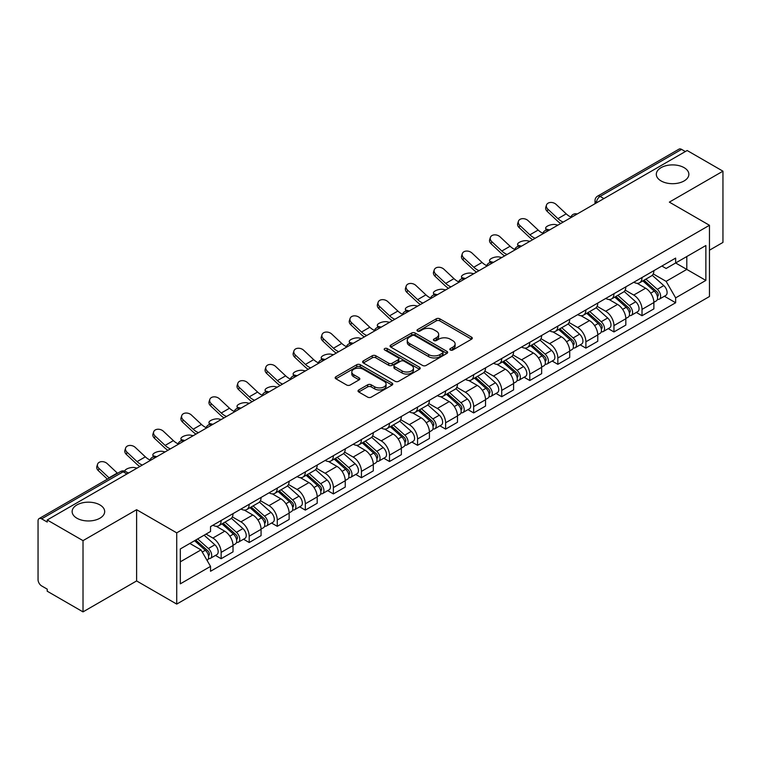 <?xml version="1.0" encoding="UTF-8"?>
<svg xmlns="http://www.w3.org/2000/svg" width="761" height="761" viewBox="0 0 761 761"><rect width="100%" height="100%" fill="white"/><g stroke="black" fill="none" stroke-linecap="round" stroke-linejoin="round"><path stroke-width="1.14" d="M450.331 350.022A1.75 1.008 0 0 0 452.805 350.022L471.563 339.197A2.492 1.446 0 0 0 472.296 338.169A2.492 1.446 0 0 0 471.563 337.152L439.791 318.811A2.492 1.446 0 0 0 436.253 318.811L417.494 329.637A1.75 1.008 0 0 0 416.99 330.35A1.75 1.008 0 0 0 417.494 331.064A1.75 1.008 0 0 0 419.967 331.064L422.393 329.665A7.991 4.614 0 0 1 433.694 329.665L436.348 331.187A7.991 4.614 0 0 1 438.688 334.45A7.991 4.614 0 0 1 436.348 337.713L433.913 339.121A1.75 1.008 0 0 0 433.409 339.834A1.75 1.008 0 0 0 433.913 340.548A1.75 1.008 0 0 0 436.386 340.548L438.812 339.14A7.991 4.614 0 0 1 450.112 339.14L452.766 340.671A7.991 4.614 0 0 1 455.107 343.934A7.991 4.614 0 0 1 452.766 347.197L450.331 348.595A1.75 1.008 0 0 0 449.827 349.309A1.75 1.008 0 0 0 450.331 350.022L450.331 348.595M99.919 504.923A16.276 9.398 0 0 0 82.178 502.888A16.276 9.398 0 0 0 72.133 511.563A16.276 9.398 0 0 0 76.899 518.212A16.276 9.398 0 0 0 94.64 520.248A16.276 9.398 0 0 0 104.685 511.563A16.276 9.398 0 0 0 99.919 504.923M684.101 167.648A16.276 9.398 0 0 0 666.36 165.613A16.276 9.398 0 0 0 656.315 174.298A16.276 9.398 0 0 0 661.081 180.937A16.276 9.398 0 0 0 678.822 182.982A16.276 9.398 0 0 0 688.867 174.298A16.276 9.398 0 0 0 684.101 167.648M358.754 389.955A2.492 1.446 0 0 0 358.022 390.973A2.492 1.446 0 0 0 358.754 391.991L367.668 397.137A2.492 1.446 0 0 0 371.197 397.137L392.029 385.114A2.492 1.446 0 0 0 392.762 384.096A2.492 1.446 0 0 0 392.029 383.068L360.257 364.728A2.492 1.446 0 0 0 356.728 364.728L335.896 376.752A2.492 1.446 0 0 0 335.163 377.77A2.492 1.446 0 0 0 335.896 378.788L346.664 385.009A2.492 1.446 0 0 0 350.193 385.009L359.106 379.863A2.492 1.446 0 0 0 359.839 378.845A2.492 1.446 0 0 0 359.106 377.827L353.77 374.735A6.678 3.853 0 0 1 351.81 372.015A6.678 3.853 0 0 1 355.929 368.448A6.678 3.853 0 0 1 363.216 369.285L384.134 381.366A6.678 3.853 0 0 1 386.084 384.096A6.678 3.853 0 0 1 381.965 387.653A6.678 3.853 0 0 1 374.688 386.816L371.197 384.809A2.492 1.446 0 0 0 367.668 384.809L358.754 389.955L358.754 391.991L367.668 386.883L367.668 384.809M176.723 532.852L136.609 509.699L83.016 540.643L47.22 519.982L687.154 150.516L722.95 171.177L669.357 202.122L709.461 225.285L176.723 532.852L176.723 604.091L709.461 296.514L709.461 225.285M422.574 365.442A2.492 1.446 0 0 0 426.103 365.442L446.935 353.408A2.492 1.446 0 0 0 447.668 352.391A2.492 1.446 0 0 0 446.935 351.373L415.164 333.023A2.492 1.446 0 0 0 411.625 333.023L390.793 345.056A2.492 1.446 0 0 0 390.07 346.074A2.492 1.446 0 0 0 390.793 347.092L422.574 365.442M385.408 350.402A1.75 1.008 0 0 1 387.178 350.65L387.178 348.567L419.482 367.221A2.492 1.446 0 0 1 420.215 368.238A2.492 1.446 0 0 1 419.482 369.266L398.65 381.29A2.492 1.446 0 0 1 395.121 381.29L363.339 362.94L363.339 360.904A2.492 1.446 0 0 0 362.617 361.922A2.492 1.446 0 0 0 363.339 362.94M363.339 360.904L372.262 355.758A2.492 1.446 0 0 1 375.791 355.758L388.681 363.197A2.492 1.446 0 0 0 392.21 363.197L398.127 359.782A2.492 1.446 0 0 0 398.85 358.764A2.492 1.446 0 0 0 398.127 357.746L384.705 349.993A1.75 1.008 0 0 1 384.191 349.28A1.75 1.008 0 0 1 385.275 348.348A1.75 1.008 0 0 1 387.178 348.567M83.016 540.643L83.016 611.882L47.22 591.211L47.22 589.138L41.646 585.922A5.089 2.939 -120 0 1 38.05 579.692L38.05 520.914A5.089 2.939 -120 0 1 39.106 518.583L120.58 471.544A5.089 2.939 60 0 1 123.12 471.801L41.646 518.84A5.089 2.939 -120 0 0 39.106 518.583M709.461 250.207L722.95 242.417L722.95 171.177M83.016 611.882L136.609 580.938L176.723 604.091M47.22 519.982L47.22 522.056L41.646 518.84M603.882 198.592L600.106 196.414A5.089 2.939 60 0 0 597.566 196.157L679.04 149.118A5.089 2.939 60 0 1 681.58 149.375L600.106 196.414A5.089 2.939 120 0 0 596.51 202.645L596.51 202.854M685.357 151.553L681.58 149.375M642.018 277.508A11.7 6.754 60 0 1 639.592 282.769L651.464 275.91A11.7 6.754 -120 0 0 653.88 270.659M625.171 290.112L633.742 295.059A11.7 6.754 60 0 1 642.018 309.394L653.88 302.536A11.7 6.754 -120 0 0 645.613 288.21L637.119 283.301M653.88 302.536L653.88 308.871L642.018 315.729L636.32 312.438M639.592 282.769A11.7 6.754 60 0 1 633.827 282.236M642.018 309.394L642.018 315.729M613.956 293.708A11.7 6.754 60 0 1 611.53 298.968L623.402 292.11A11.7 6.754 -120 0 0 625.827 286.859M608.267 328.638L613.956 331.929L625.827 325.071L625.827 318.735A11.7 6.754 -120 0 0 617.552 304.41L609.057 299.501M611.53 298.968A11.7 6.754 60 0 1 605.775 298.436M597.109 306.312L605.68 311.259A11.7 6.754 60 0 1 613.956 325.594L613.956 331.929M585.894 309.908A11.7 6.754 60 0 1 583.478 315.159L595.349 308.31A11.7 6.754 -120 0 0 597.765 303.059M580.205 344.838L585.894 348.129L597.765 341.27L597.765 334.935A11.7 6.754 -120 0 0 589.499 320.609L580.995 315.701M583.478 315.159A11.7 6.754 60 0 1 577.713 314.635M569.047 322.512L577.628 327.458A11.7 6.754 60 0 1 585.894 341.794L585.894 348.129M557.842 326.108A11.7 6.754 60 0 1 555.416 331.358L567.287 324.509A11.7 6.754 -120 0 0 569.713 319.259M552.153 361.037L557.842 364.319L569.713 357.47L569.713 351.135A11.7 6.754 -120 0 0 561.437 336.809L552.943 331.901M555.416 331.358A11.7 6.754 60 0 1 549.661 330.835M540.995 338.712L549.566 343.658A11.7 6.754 60 0 1 557.842 357.993L557.842 364.319M529.78 342.307A11.7 6.754 60 0 1 527.363 347.558L539.226 340.709A11.7 6.754 -120 0 0 541.651 335.458M524.091 377.237L529.78 380.519L541.651 373.67L541.651 367.335A11.7 6.754 -120 0 0 533.375 353.009L524.881 348.1M527.363 347.558A11.7 6.754 60 0 1 521.599 347.035M512.933 354.911L521.513 359.858A11.7 6.754 60 0 1 529.78 374.184L529.78 380.519M501.727 358.507A11.7 6.754 60 0 1 499.302 363.758L511.173 356.909A11.7 6.754 -120 0 0 513.599 351.658M496.029 393.437L501.727 396.719L513.599 389.87L513.599 383.534A11.7 6.754 -120 0 0 505.323 369.199L496.828 364.3M499.302 363.758A11.7 6.754 60 0 1 493.537 363.235M484.881 371.111L493.451 376.058A11.7 6.754 60 0 1 501.727 390.383L501.727 396.719M473.665 374.707A11.7 6.754 60 0 1 471.24 379.958L483.111 373.109A11.7 6.754 -120 0 0 485.537 367.858M467.977 409.637L473.665 412.919L485.537 406.07L485.537 399.734A11.7 6.754 -120 0 0 477.261 385.399L468.766 380.5M471.24 379.958A11.7 6.754 60 0 1 465.485 379.435M456.819 387.311L465.39 392.257A11.7 6.754 60 0 1 473.665 406.583L473.665 412.919M445.604 390.907A11.7 6.754 60 0 1 443.187 396.158L455.059 389.309A11.7 6.754 -120 0 0 457.475 384.048M439.915 425.837L445.613 429.118L457.475 422.269L457.475 415.934A11.7 6.754 -120 0 0 449.209 401.599L440.705 396.7M443.187 396.158A11.7 6.754 60 0 1 437.423 395.634M428.757 403.501L437.337 408.457A11.7 6.754 60 0 1 445.613 422.783L445.613 429.118M417.551 407.106A11.7 6.754 60 0 1 415.125 412.357L426.997 405.508A11.7 6.754 -120 0 0 429.423 400.248M411.863 442.036L417.551 445.318L429.423 438.469L429.423 432.134A11.7 6.754 -120 0 0 421.147 417.799L412.652 412.9M415.125 412.357A11.7 6.754 60 0 1 409.37 411.834M400.705 419.701L409.275 424.657A11.7 6.754 60 0 1 417.551 438.983L417.551 445.318M389.489 423.306A11.7 6.754 60 0 1 387.073 428.557L398.945 421.699A11.7 6.754 -120 0 0 401.361 416.448M383.801 458.236L389.489 461.518L401.361 454.669L401.361 448.334A11.7 6.754 -120 0 0 393.095 433.998L384.59 429.09M387.073 428.557A11.7 6.754 60 0 1 381.309 428.024M372.643 435.901L381.223 440.857A11.7 6.754 60 0 1 389.489 455.183L389.489 461.518M361.437 439.506A11.7 6.754 60 0 1 359.011 444.757L370.883 437.898A11.7 6.754 -120 0 0 373.309 432.648M355.739 474.426L361.437 477.718L373.309 470.859L373.309 464.533A11.7 6.754 -120 0 0 365.033 450.198L356.538 445.29M359.011 444.757A11.7 6.754 60 0 1 353.256 444.224M344.59 452.101L353.161 457.057A11.7 6.754 60 0 1 361.437 471.382L361.437 477.718M333.375 455.706A11.7 6.754 60 0 1 330.949 460.957L342.821 454.098A11.7 6.754 -120 0 0 345.247 448.847M327.687 490.626L333.375 493.918L345.247 487.059L345.247 480.724A11.7 6.754 -120 0 0 336.971 466.398L328.476 461.489M330.949 460.957A11.7 6.754 60 0 1 325.194 460.424M316.528 468.3L325.099 473.247A11.7 6.754 60 0 1 333.375 487.582L333.375 493.918M305.323 471.906A11.7 6.754 60 0 1 302.897 477.157L314.769 470.298A11.7 6.754 -120 0 0 317.185 465.047M299.625 506.826L305.323 510.117L317.194 503.259L317.194 496.923A11.7 6.754 -120 0 0 308.918 482.598L300.424 477.689M302.897 477.157A11.7 6.754 60 0 1 297.132 476.624M288.476 484.5L297.047 489.447A11.7 6.754 60 0 1 305.323 503.782L305.323 510.117M277.261 488.096A11.7 6.754 60 0 1 274.835 493.356L286.707 486.498A11.7 6.754 -120 0 0 289.132 481.247M271.572 523.026L277.261 526.317L289.132 519.459L289.132 513.123A11.7 6.754 -120 0 0 280.857 498.797L272.362 493.889M274.835 493.356A11.7 6.754 60 0 1 269.08 492.824M260.414 500.7L268.985 505.646A11.7 6.754 60 0 1 277.261 519.982L277.261 526.317M249.199 504.296A11.7 6.754 60 0 1 246.783 509.556L258.654 502.698A11.7 6.754 -120 0 0 261.071 497.447M243.51 539.226L249.199 542.517L261.071 535.658L261.071 529.323A11.7 6.754 -120 0 0 252.804 514.997L244.3 510.089M246.783 509.556A11.7 6.754 60 0 1 241.018 509.023M232.352 516.9L240.933 521.846A11.7 6.754 60 0 1 249.199 536.182L249.199 542.517M221.147 520.495A11.7 6.754 60 0 1 218.721 525.746L230.593 518.897A11.7 6.754 -120 0 0 233.018 513.646M215.458 555.425L221.147 558.717L233.018 551.858L233.018 545.523A11.7 6.754 -120 0 0 224.742 531.197L216.248 526.289M218.721 525.746A11.7 6.754 60 0 1 212.966 525.223M206.041 534.098L212.871 538.046A11.7 6.754 60 0 1 221.147 552.381L221.147 558.717M661.889 266.036L666.113 268.481L705.866 245.527L686.803 256.533L686.803 269.413L666.113 281.351L653.223 273.912M180.319 561.827L200.999 549.889L210.531 566.393L180.319 583.839L180.319 548.947L210.531 531.501L210.531 526.622L675.644 258.093L675.644 262.973L705.866 280.419L675.644 297.865L666.113 281.351M705.866 245.527L705.866 280.419M210.531 566.393L210.531 571.273L675.644 302.745L675.644 297.865M136.609 509.699L136.609 580.938M200.999 549.889L189.85 543.449M664.382 296.238L675.644 302.745M451.035 350.269L452.766 349.27A7.991 4.614 0 0 0 455.107 346.008L455.107 343.934M438.688 334.45L438.688 336.533A7.991 4.614 0 0 1 436.348 339.796L434.617 340.795M471.535 339.216L439.791 320.885A2.492 1.446 0 0 0 436.253 320.885L418.198 331.311M446.907 353.427L415.164 335.106A2.492 1.446 0 0 0 411.625 335.106L390.831 347.111M442.522 353.104A1.75 1.008 0 0 0 443.035 352.391A1.75 1.008 0 0 0 442.522 351.677L414.631 335.572A1.75 1.008 0 0 0 412.158 335.572L409.599 337.056A7.991 4.614 0 0 0 407.259 340.31A7.991 4.614 0 0 0 409.599 343.572L428.662 354.588A7.991 4.614 0 0 0 439.963 354.588L442.522 353.104L442.522 355.187A1.75 1.008 0 0 0 443.035 354.474L443.035 352.391M407.259 340.31L407.259 342.393A7.991 4.614 0 0 0 409.599 345.656L409.599 343.572M442.522 355.187L439.963 356.662A7.991 4.614 0 0 1 428.662 356.662L409.599 345.656M363.377 362.959L372.262 357.832L372.262 355.758M398.85 358.764L398.85 360.838A2.492 1.446 0 0 1 398.127 361.856L392.21 365.27A2.492 1.446 0 0 1 388.681 365.27L375.791 357.832A2.492 1.446 0 0 0 372.262 357.832M387.178 350.65L419.454 369.285M402.055 370.921A6.678 3.853 0 0 0 409.332 371.758A6.678 3.853 0 0 0 413.451 368.191A6.678 3.853 0 0 0 411.492 365.461L404.129 361.209A2.492 1.446 0 0 0 400.59 361.209L394.683 364.624A2.492 1.446 0 0 0 393.951 365.641A2.492 1.446 0 0 0 394.683 366.659L402.055 370.921L402.055 372.995A6.678 3.853 0 0 0 409.332 373.832A6.678 3.853 0 0 0 413.451 370.265L413.451 368.191M393.951 365.641L393.951 367.715A2.492 1.446 0 0 0 394.683 368.743L394.683 366.659M402.055 372.995L394.683 368.743M386.084 384.096L386.084 386.169A6.678 3.853 0 0 1 381.965 389.727A6.678 3.853 0 0 1 374.688 388.9L371.197 386.883A2.492 1.446 0 0 0 367.668 386.883M351.81 372.015L351.81 374.089A6.678 3.853 0 0 0 353.77 376.819L353.77 374.735M359.106 377.827L359.106 379.863L353.77 376.819M392.029 383.068L392.029 385.114L360.257 366.802A2.492 1.446 0 0 0 356.728 366.802L335.924 378.807M557.918 225.132L555.492 224.6A5.85 2.216 -13.1 0 0 548.995 225.389A5.85 2.216 -13.1 0 0 545.666 228.319A5.85 2.216 -13.1 0 0 547.226 229.375L549.651 229.908M642.826 280.895L654.26 291.102A6.354 3.672 60 0 1 656.258 300.928L653.88 302.298M643.131 281.17L648.505 284.272M643.977 280.229L656.705 291.587A3.054 1.76 60 0 1 657.656 296.305A3.054 1.76 60 0 1 657.38 296.41M645.88 279.135L657.314 289.332A6.354 3.672 60 0 1 659.311 299.168A6.354 3.672 60 0 1 657.39 299.368M652.253 275.301L663.792 285.594A6.354 3.672 60 0 1 665.789 295.43L659.311 299.168M570.893 217.037A15.772 9.103 60 0 1 566.213 213.851L556.186 204.462A5.85 4.233 17.7 0 0 550.536 202.455A5.85 4.233 17.7 0 0 546.484 205.07A5.85 4.233 17.7 0 0 547.92 209.237L547.226 211.415A5.85 4.233 -162.3 0 1 545.789 207.249L546.484 205.07M563.235 222.06A15.772 9.103 60 0 1 557.946 218.635L547.92 209.237M547.226 211.415L557.242 220.804A19.073 11.015 -120 0 0 560.724 223.506M529.865 241.332L527.44 240.799A5.85 2.216 -13.1 0 0 520.943 241.589A5.85 2.216 -13.1 0 0 517.604 244.519A5.85 2.216 -13.1 0 0 519.164 245.575L521.589 246.107M614.764 297.094L626.198 307.301A6.354 3.672 60 0 1 628.196 317.128L625.827 318.498M615.069 297.37L620.453 300.471M615.925 296.429L628.643 307.786A3.054 1.76 60 0 1 629.604 312.505A3.054 1.76 60 0 1 629.318 312.609M617.827 295.335L629.261 305.532A6.354 3.672 60 0 1 631.25 315.368A6.354 3.672 60 0 1 629.337 315.568M624.201 291.501L635.73 301.794A6.354 3.672 60 0 1 637.728 311.63L631.25 315.368M501.803 257.532L499.378 256.999A5.85 2.216 -13.1 0 0 492.881 257.789A5.85 2.216 -13.1 0 0 489.542 260.719A5.85 2.216 -13.1 0 0 491.102 261.774L493.528 262.307M586.712 313.294L598.146 323.501A6.354 3.672 60 0 1 600.134 333.328L597.765 334.697M587.016 313.57L592.391 316.671M587.863 312.628L600.581 323.986A3.054 1.76 60 0 1 601.542 328.704A3.054 1.76 60 0 1 601.266 328.809M589.765 311.534L601.2 321.732A6.354 3.672 60 0 1 603.197 331.568A6.354 3.672 60 0 1 601.276 331.767M596.139 307.701L607.678 317.993A6.354 3.672 60 0 1 609.675 327.829L603.197 331.568M542.831 233.237A15.772 9.103 60 0 1 538.16 230.05L528.134 220.661A5.85 4.233 17.7 0 0 522.484 218.654A5.85 4.233 17.7 0 0 518.422 221.27A5.85 4.233 17.7 0 0 519.858 225.437L519.164 227.615A5.85 4.233 -162.3 0 1 517.727 223.449L518.422 221.27M535.173 238.26A15.772 9.103 60 0 1 529.884 234.826L519.858 225.437M519.164 227.615L529.19 237.004A19.073 11.015 -120 0 0 532.671 239.705M514.769 249.437A15.772 9.103 60 0 1 510.098 246.25L500.072 236.861A5.85 4.233 17.7 0 0 494.422 234.854A5.85 4.233 17.7 0 0 490.369 237.47A5.85 4.233 17.7 0 0 491.796 241.637L491.102 243.815A5.85 4.233 -162.3 0 1 489.665 239.648L490.369 237.47M507.121 254.459A15.772 9.103 60 0 1 501.822 251.025L491.796 241.637M491.102 243.815L501.128 253.204A19.073 11.015 -120 0 0 504.61 255.905M473.751 273.732L471.325 273.199A5.85 2.216 -13.1 0 0 464.828 273.989A5.85 2.216 -13.1 0 0 461.489 276.918A5.85 2.216 -13.1 0 0 463.049 277.974L465.475 278.507M558.65 329.494L570.084 339.701A6.354 3.672 60 0 1 572.082 349.527L569.704 350.897M558.955 329.76L564.339 332.871M559.801 328.828L572.529 340.177A3.054 1.76 60 0 1 573.49 344.904A3.054 1.76 60 0 1 573.204 345.009M561.713 327.725L573.138 337.932A6.354 3.672 60 0 1 575.135 347.767A6.354 3.672 60 0 1 573.214 347.967M568.087 323.901L579.616 334.193A6.354 3.672 60 0 1 581.613 344.029L575.135 347.767M445.689 289.922L443.263 289.399A5.85 2.216 -13.1 0 0 436.766 290.188A5.85 2.216 -13.1 0 0 433.428 293.118A5.85 2.216 -13.1 0 0 434.988 294.174L437.413 294.707M530.598 345.694L542.022 355.891A6.354 3.672 60 0 1 544.02 365.727L541.651 367.097M530.893 345.96L536.277 349.071M531.749 345.028L544.467 356.376A3.054 1.76 60 0 1 545.428 361.104A3.054 1.76 60 0 1 545.152 361.209M533.651 343.924L545.085 354.131A6.354 3.672 60 0 1 547.083 363.967A6.354 3.672 60 0 1 545.161 364.167M540.025 340.1L551.563 350.393A6.354 3.672 60 0 1 553.551 360.229L547.083 363.967M417.627 306.122L415.202 305.599A5.85 2.216 -13.1 0 0 408.705 306.388A5.85 2.216 -13.1 0 0 405.375 309.318A5.85 2.216 -13.1 0 0 406.935 310.374L409.361 310.907M502.536 361.894L513.97 372.091A6.354 3.672 60 0 1 515.968 381.927L513.589 383.297M502.84 362.16L508.224 365.27M503.687 361.228L516.415 372.576A3.054 1.76 60 0 1 517.366 377.294A3.054 1.76 60 0 1 517.09 377.408M505.589 360.124L517.023 370.331A6.354 3.672 60 0 1 519.021 380.167A6.354 3.672 60 0 1 517.1 380.367M511.972 356.3L523.501 366.593A6.354 3.672 60 0 1 525.499 376.429L519.021 380.167M486.717 265.637A15.772 9.103 60 0 1 482.046 262.45L472.02 253.061A5.85 4.233 17.7 0 0 466.369 251.054A5.85 4.233 17.7 0 0 462.308 253.67A5.85 4.233 17.7 0 0 463.744 257.836L463.049 260.015A5.85 4.233 -162.3 0 1 461.613 255.839L462.308 253.67M479.059 270.659A15.772 9.103 60 0 1 473.77 267.225L463.744 257.836M463.049 260.015L473.076 269.404A19.073 11.015 -120 0 0 476.557 272.105M458.655 281.836A15.772 9.103 60 0 1 453.984 278.65L443.958 269.261A5.85 4.233 17.7 0 0 438.307 267.254A5.85 4.233 17.7 0 0 434.246 269.87A5.85 4.233 17.7 0 0 435.682 274.036L434.988 276.214A5.85 4.233 -162.3 0 1 433.551 272.038L434.246 269.87M450.997 286.859A15.772 9.103 60 0 1 445.708 283.425L435.682 274.036M434.988 276.214L445.014 285.603A19.073 11.015 -120 0 0 448.495 288.305M430.602 298.036A15.772 9.103 60 0 1 425.922 294.849L415.896 285.461A5.85 4.233 17.7 0 0 410.255 283.453A5.85 4.233 17.7 0 0 406.193 286.069A5.85 4.233 17.7 0 0 407.63 290.236L406.935 292.414A5.85 4.233 -162.3 0 1 405.499 288.238L406.193 286.069M422.945 303.059A15.772 9.103 60 0 1 417.656 299.625L407.63 290.236M406.935 292.414L416.961 301.803A19.073 11.015 -120 0 0 420.443 304.505M389.575 322.322L387.149 321.798A5.85 2.216 -13.1 0 0 380.652 322.588A5.85 2.216 -13.1 0 0 377.313 325.518A5.85 2.216 -13.1 0 0 378.873 326.574L381.299 327.097M474.474 378.093L485.908 388.291A6.354 3.672 60 0 1 487.906 398.127L485.537 399.496M474.778 378.36L480.162 381.47M475.635 377.427L488.353 388.776A3.054 1.76 60 0 1 489.313 393.494A3.054 1.76 60 0 1 489.038 393.608M477.537 376.324L488.971 386.531A6.354 3.672 60 0 1 490.969 396.357A6.354 3.672 60 0 1 489.047 396.567M483.91 372.5L495.44 382.793A6.354 3.672 60 0 1 497.437 392.619L490.969 396.357M402.54 314.236A15.772 9.103 60 0 1 397.87 311.049L387.844 301.651A5.85 4.233 17.7 0 0 382.193 299.653A5.85 4.233 17.7 0 0 378.131 302.26A5.85 4.233 17.7 0 0 379.568 306.436L378.873 308.605A5.85 4.233 -162.3 0 1 377.437 304.438L378.131 302.26M394.883 319.259A15.772 9.103 60 0 1 389.594 315.825L379.568 306.436M378.873 308.605L388.9 318.003A19.073 11.015 -120 0 0 392.381 320.704M361.513 338.521L359.087 337.998A5.85 2.216 -13.1 0 0 352.59 338.778A5.85 2.216 -13.1 0 0 349.251 341.718A5.85 2.216 -13.1 0 0 350.811 342.773L353.247 343.297M446.422 394.293L457.856 404.491A6.354 3.672 60 0 1 459.853 414.326L457.475 415.696M446.726 394.559L452.101 397.67M447.573 393.627L460.291 404.976A3.054 1.76 60 0 1 461.252 409.694A3.054 1.76 60 0 1 460.976 409.808M449.475 392.524L460.909 402.731A6.354 3.672 60 0 1 462.907 412.557A6.354 3.672 60 0 1 460.985 412.766M455.849 388.7L467.387 398.992A6.354 3.672 60 0 1 469.385 408.819L462.907 412.557M374.488 330.436A15.772 9.103 60 0 1 369.808 327.249L359.782 317.851A5.85 4.233 17.7 0 0 354.131 315.853A5.85 4.233 17.7 0 0 350.079 318.459A5.85 4.233 17.7 0 0 351.515 322.635L350.811 324.804A5.85 4.233 -162.3 0 1 349.385 320.638L350.079 318.459M366.831 335.458A15.772 9.103 60 0 1 361.542 332.024L351.515 322.635M350.811 324.804L360.838 334.203A19.073 11.015 -120 0 0 364.319 336.904M333.461 354.721L331.035 354.198A5.85 2.216 -13.1 0 0 324.538 354.978A5.85 2.216 -13.1 0 0 321.199 357.908A5.85 2.216 -13.1 0 0 322.759 358.973L325.185 359.496M418.36 410.493L429.794 420.69A6.354 3.672 60 0 1 431.791 430.526L429.423 431.896M418.664 410.759L424.048 413.87M419.52 409.827L432.238 421.175A3.054 1.76 60 0 1 433.199 425.894A3.054 1.76 60 0 1 432.914 426.008M421.423 408.724L432.857 418.93A6.354 3.672 60 0 1 434.845 428.757A6.354 3.672 60 0 1 432.933 428.966M427.796 404.9L439.325 415.192A6.354 3.672 60 0 1 441.323 425.019L434.845 428.757M346.426 346.635A15.772 9.103 60 0 1 341.756 343.449L331.729 334.05A5.85 4.233 17.7 0 0 326.079 332.053A5.85 4.233 17.7 0 0 322.017 334.659A5.85 4.233 17.7 0 0 323.454 338.826L322.759 341.004A5.85 4.233 -162.3 0 1 321.323 336.838L322.017 334.659M338.769 351.658A15.772 9.103 60 0 1 333.48 348.224L323.454 338.826M322.759 341.004L332.785 350.402A19.073 11.015 -120 0 0 336.267 353.104M305.399 370.921L302.973 370.398A5.85 2.216 -13.1 0 0 296.476 371.178A5.85 2.216 -13.1 0 0 293.137 374.108A5.85 2.216 -13.1 0 0 294.697 375.173L297.123 375.696M390.307 426.693L401.741 436.89A6.354 3.672 60 0 1 403.73 446.726L401.361 448.096M390.602 426.959L395.986 430.07M391.458 426.027L404.177 437.375A3.054 1.76 60 0 1 405.137 442.093A3.054 1.76 60 0 1 404.862 442.208M393.361 424.923L404.795 435.13A6.354 3.672 60 0 1 406.793 444.957A6.354 3.672 60 0 1 404.871 445.166M399.734 421.099L411.273 431.392A6.354 3.672 60 0 1 413.271 441.218L406.793 444.957M318.364 362.835A15.772 9.103 60 0 1 313.694 359.649L303.668 350.25A5.85 4.233 17.7 0 0 298.017 348.253A5.85 4.233 17.7 0 0 293.955 350.859A5.85 4.233 17.7 0 0 295.392 355.026L294.697 357.204A5.85 4.233 -162.3 0 1 293.261 353.037L293.955 350.859M310.707 367.858A15.772 9.103 60 0 1 305.418 364.424L295.392 355.026M294.697 357.204L304.723 366.602A19.073 11.015 -120 0 0 308.205 369.304M277.346 387.121L274.921 386.588A5.85 2.216 -13.1 0 0 268.424 387.378A5.85 2.216 -13.1 0 0 265.085 390.307A5.85 2.216 -13.1 0 0 266.645 391.373L269.071 391.896M362.246 442.892L373.68 453.09A6.354 3.672 60 0 1 375.677 462.926L373.299 464.296M362.55 443.159L367.934 446.269M363.397 442.227L376.124 453.575A3.054 1.76 60 0 1 377.075 458.293A3.054 1.76 60 0 1 376.8 458.407M365.309 441.123L376.733 451.321A6.354 3.672 60 0 1 378.731 461.156A6.354 3.672 60 0 1 376.809 461.366M371.682 437.299L383.211 447.582A6.354 3.672 60 0 1 385.209 457.418L378.731 461.156M290.312 379.026A15.772 9.103 60 0 1 285.641 375.848L275.615 366.45A5.85 4.233 17.7 0 0 269.965 364.452A5.85 4.233 17.7 0 0 265.903 367.059A5.85 4.233 17.7 0 0 267.339 371.225L266.645 373.404A5.85 4.233 -162.3 0 1 265.209 369.237L265.903 367.059M282.654 384.058A15.772 9.103 60 0 1 277.365 380.624L267.339 371.225M266.645 373.404L276.671 382.802A19.073 11.015 -120 0 0 280.153 385.504M249.285 403.32L246.859 402.788A5.85 2.216 -13.1 0 0 240.362 403.577A5.85 2.216 -13.1 0 0 237.023 406.507A5.85 2.216 -13.1 0 0 238.583 407.573L241.009 408.096M334.193 459.083L345.618 469.29A6.354 3.672 60 0 1 347.615 479.126L345.247 480.495M334.488 459.359L339.872 462.46M335.344 458.417L348.062 469.775A3.054 1.76 60 0 1 349.023 474.493A3.054 1.76 60 0 1 348.747 474.607M337.247 457.323L348.681 467.52A6.354 3.672 60 0 1 350.678 477.356A6.354 3.672 60 0 1 348.757 477.566M343.62 453.499L355.159 463.782A6.354 3.672 60 0 1 357.147 473.618L350.678 477.356M262.25 395.225A15.772 9.103 60 0 1 257.579 392.048L247.553 382.65A5.85 4.233 17.7 0 0 241.903 380.652A5.85 4.233 17.7 0 0 237.841 383.259A5.85 4.233 17.7 0 0 239.277 387.425L238.583 389.603A5.85 4.233 -162.3 0 1 237.147 385.437L237.841 383.259M254.593 400.257A15.772 9.103 60 0 1 249.304 396.823L239.277 387.425M238.583 389.603L248.609 398.992A19.073 11.015 -120 0 0 252.091 401.703M221.223 419.52L218.797 418.988A5.85 2.216 -13.1 0 0 212.3 419.777A5.85 2.216 -13.1 0 0 208.971 422.707A5.85 2.216 -13.1 0 0 210.531 423.763L212.956 424.296M306.131 475.283L317.565 485.489A6.354 3.672 60 0 1 319.563 495.325L317.185 496.695M306.436 475.558L311.82 478.659M307.282 474.617L320.01 485.975A3.054 1.76 60 0 1 320.961 490.693A3.054 1.76 60 0 1 320.685 490.807M309.185 473.523L320.619 483.72A6.354 3.672 60 0 1 322.616 493.556A6.354 3.672 60 0 1 320.695 493.756M315.568 469.689L327.097 479.982A6.354 3.672 60 0 1 329.094 489.818L322.616 493.556M234.198 411.425A15.772 9.103 60 0 1 229.518 408.238L219.491 398.85A5.85 4.233 17.7 0 0 213.851 396.852A5.85 4.233 17.7 0 0 209.789 399.458A5.85 4.233 17.7 0 0 211.225 403.625L210.531 405.803A5.85 4.233 -162.3 0 1 209.094 401.637L209.789 399.458M226.54 416.457A15.772 9.103 60 0 1 221.251 413.023L211.225 403.625M210.531 405.803L220.557 415.192A19.073 11.015 -120 0 0 224.029 417.894M193.17 435.72L190.745 435.187A5.85 2.216 -13.1 0 0 184.248 435.977A5.85 2.216 -13.1 0 0 180.909 438.907A5.85 2.216 -13.1 0 0 182.469 439.963L184.894 440.495M278.069 491.482L289.503 501.689A6.354 3.672 60 0 1 291.501 511.516L289.132 512.885M278.374 491.758L283.758 494.859M279.23 490.816L291.948 502.174A3.054 1.76 60 0 1 292.909 506.893A3.054 1.76 60 0 1 292.624 506.997M281.132 489.723L292.566 499.92A6.354 3.672 60 0 1 294.564 509.756A6.354 3.672 60 0 1 292.643 509.956M287.506 485.889L299.035 496.182A6.354 3.672 60 0 1 301.033 506.017L294.564 509.756M206.136 427.625A15.772 9.103 60 0 1 201.465 424.438L191.439 415.049A5.85 4.233 17.7 0 0 185.789 413.042A5.85 4.233 17.7 0 0 181.727 415.658A5.85 4.233 17.7 0 0 183.163 419.825L182.469 422.003A5.85 4.233 -162.3 0 1 181.032 417.837L181.727 415.658M198.478 432.648A15.772 9.103 60 0 1 193.189 429.223L183.163 419.825M182.469 422.003L192.495 431.392A19.073 11.015 -120 0 0 195.977 434.093M165.108 451.92L162.683 451.387A5.85 2.216 -13.1 0 0 156.186 452.177A5.85 2.216 -13.1 0 0 152.847 455.107A5.85 2.216 -13.1 0 0 154.407 456.162L156.833 456.695M250.017 507.682L261.451 517.889A6.354 3.672 60 0 1 263.449 527.715L261.071 529.085M250.321 507.958L255.696 511.059M251.168 507.016L263.886 518.374A3.054 1.76 60 0 1 264.847 523.092A3.054 1.76 60 0 1 264.571 523.197M253.071 505.922L264.505 516.12A6.354 3.672 60 0 1 266.502 525.956A6.354 3.672 60 0 1 264.581 526.155M259.444 502.089L270.983 512.381A6.354 3.672 60 0 1 272.98 522.217L266.502 525.956M178.084 443.825A15.772 9.103 60 0 1 173.403 440.638L163.377 431.249A5.85 4.233 17.7 0 0 157.727 429.242A5.85 4.233 17.7 0 0 153.674 431.858A5.85 4.233 17.7 0 0 155.111 436.024L154.407 438.203A5.85 4.233 -162.3 0 1 152.971 434.036L153.674 431.858M170.426 448.847A15.772 9.103 60 0 1 165.127 445.413L155.111 436.024M154.407 438.203L164.433 447.592A19.073 11.015 -120 0 0 167.915 450.293M137.056 468.12L134.63 467.587A5.85 2.216 -13.1 0 0 128.333 468.3A5.85 2.216 -13.1 0 0 124.775 471.135M221.955 523.882L233.389 534.089A6.354 3.672 60 0 1 235.387 543.915L233.018 545.285M222.26 524.158L227.644 527.259M223.106 523.216L235.834 534.574A3.054 1.76 60 0 1 236.795 539.292A3.054 1.76 60 0 1 236.509 539.397M225.018 522.122L236.452 532.32A6.354 3.672 60 0 1 238.44 542.155A6.354 3.672 60 0 1 236.519 542.355M231.392 518.289L242.921 528.581A6.354 3.672 60 0 1 244.918 538.417L238.44 542.155M127.534 472.619L128.78 472.895M150.022 460.025A15.772 9.103 60 0 1 145.351 456.838L135.325 447.449A5.85 4.233 17.7 0 0 129.674 445.442A5.85 4.233 17.7 0 0 125.613 448.058A5.85 4.233 17.7 0 0 127.049 452.224L126.355 454.403A5.85 4.233 -162.3 0 1 124.918 450.236L125.613 448.058M142.364 465.047A15.772 9.103 60 0 1 137.075 461.613L127.049 452.224M126.355 454.403L136.381 463.791A19.073 11.015 -120 0 0 139.862 466.493M194.597 540.71L205.337 550.289A6.354 3.672 60 0 1 207.325 560.115L207.011 560.296M194.702 540.643L199.582 543.459M195.748 540.044L207.772 550.764A3.054 1.76 60 0 1 208.733 555.492A3.054 1.76 60 0 1 208.457 555.597M197.66 538.94L208.39 548.519A6.354 3.672 60 0 1 210.388 558.355A6.354 3.672 60 0 1 208.466 558.555M204.129 535.202L214.868 544.781A6.354 3.672 60 0 1 216.856 554.617L210.388 558.355M117.555 473.285A15.772 9.103 60 0 1 117.289 473.038L107.263 463.649A5.85 4.233 17.7 0 0 101.613 461.642A5.85 4.233 17.7 0 0 97.551 464.258A5.85 4.233 17.7 0 0 98.987 468.424L98.293 470.602A5.85 4.233 -162.3 0 1 96.856 466.426L97.551 464.258M109.289 478.07A15.772 9.103 60 0 1 109.013 477.813L98.987 468.424M98.293 470.602L107.415 479.145M596.691 202.749L596.51 202.645A5.089 2.939 0 0 1 595.016 200.571L595.016 203.71M249.199 536.182L261.071 529.323M277.261 519.982L289.132 513.123M305.323 503.782L317.194 496.923M333.375 487.582L345.247 480.724M361.437 471.382L373.309 464.533M389.489 455.183L401.361 448.334M417.551 438.983L429.423 432.134M445.613 422.783L457.475 415.934M473.665 406.583L485.537 399.734M501.727 390.383L513.599 383.534M529.78 374.184L541.651 367.335M557.842 357.993L569.713 351.135M585.894 341.794L597.765 334.935M613.956 325.594L625.827 318.735M221.147 552.381L233.018 545.523M212.871 538.046L224.742 531.197M240.933 521.846L252.804 514.997M268.985 505.646L280.857 498.797M297.047 489.447L308.918 482.598M325.099 473.247L336.971 466.398M353.161 457.057L365.033 450.198M381.223 440.857L393.095 433.998M409.275 424.657L421.147 417.799M437.337 408.457L449.209 401.599M465.39 392.257L477.261 385.399M493.451 376.058L505.323 369.199M521.513 359.858L533.375 353.009M549.566 343.658L561.437 336.809M577.628 327.458L589.499 320.609M605.68 311.259L617.552 304.41M633.742 295.059L645.613 288.21M576.771 214.25A5.089 2.939 120 0 0 574.526 215.544M548.71 230.45A5.089 2.939 120 0 0 546.465 231.744M520.657 246.65A5.089 2.939 120 0 0 518.403 247.943M492.595 262.849A5.089 2.939 120 0 0 490.35 264.143M464.533 279.04A5.089 2.939 120 0 0 462.288 280.343M436.481 295.239A5.089 2.939 120 0 0 434.236 296.543M408.419 311.439A5.089 2.939 120 0 0 406.174 312.742M380.367 327.639A5.089 2.939 120 0 0 378.122 328.942M352.305 343.839A5.089 2.939 120 0 0 350.06 345.142M324.253 360.039A5.089 2.939 120 0 0 321.998 361.332M296.191 376.238A5.089 2.939 120 0 0 293.946 377.532M268.129 392.438A5.089 2.939 120 0 0 265.884 393.732M240.076 408.638A5.089 2.939 120 0 0 237.832 409.932M212.015 424.838A5.089 2.939 120 0 0 209.77 426.131M183.962 441.038A5.089 2.939 120 0 0 181.717 442.331M155.9 457.237A5.089 2.939 120 0 0 153.655 458.531M126.897 473.979L123.12 471.801A5.089 2.939 120 0 1 125.67 471.544A5.089 5.089 0 0 0 120.58 471.544M452.766 349.27L452.766 347.197M433.913 340.548L433.913 339.121M436.348 339.796L436.348 337.713M417.494 331.064L417.494 329.637M436.253 320.885L436.253 318.811M439.791 320.885L439.791 318.811M471.563 339.197L471.563 337.152M390.793 347.092L390.793 345.056M411.625 335.106L411.625 333.023M415.164 335.106L415.164 333.023M446.935 353.408L446.935 351.373M428.662 356.662L428.662 354.588M439.963 356.662L439.963 354.588M375.791 357.832L375.791 355.758M388.681 365.27L388.681 363.197M392.21 365.27L392.21 363.197M398.127 361.856L398.127 359.782M419.482 369.266L419.482 367.221M371.197 386.883L371.197 384.809M374.688 388.9L374.688 386.816M335.896 378.788L335.896 376.752M356.728 366.802L356.728 364.728M360.257 366.802L360.257 364.728M547.226 229.375L547.359 229.955M654.26 291.102L650.693 293.156M658.294 294.907L657.143 295.572M663.792 285.594L657.314 289.332M557.946 218.635L566.213 213.851M519.164 245.575L519.297 246.155M626.198 307.301L622.631 309.356M630.232 311.106L629.09 311.763M635.73 301.794L629.261 305.532M491.102 261.774L491.245 262.355M598.146 323.501L594.579 325.556M602.179 327.306L601.028 327.962M607.678 317.993L601.2 321.732M529.884 234.826L538.16 230.05M501.822 251.025L510.098 246.25M463.049 277.974L463.183 278.555M570.084 339.701L566.517 341.756M574.117 343.506L572.976 344.162M579.616 334.193L573.138 337.932M434.988 294.174L435.121 294.754M542.022 355.891L538.465 357.955M546.056 359.706L544.914 360.362M551.563 350.393L545.085 354.131M406.935 310.374L407.068 310.954M513.97 372.091L510.403 374.155M518.003 375.905L516.852 376.562M523.501 366.593L517.023 370.331M473.77 267.225L482.046 262.45M445.708 283.425L453.984 278.65M417.656 299.625L425.922 294.849M378.873 326.574L379.007 327.154M485.908 388.291L482.35 390.355M489.941 392.105L488.8 392.762M495.44 382.793L488.971 386.531M389.594 315.825L397.87 311.049M350.811 342.773L350.954 343.354M457.856 404.491L454.288 406.555M461.889 408.296L460.738 408.961M467.387 398.992L460.909 402.731M361.542 332.024L369.808 327.249M322.759 358.973L322.892 359.553M429.794 420.69L426.227 422.755M433.827 424.495L432.686 425.161M439.325 415.192L432.857 418.93M333.48 348.224L341.756 343.449M294.697 375.173L294.84 375.753M401.741 436.89L398.174 438.945M405.775 440.695L404.624 441.361M411.273 431.392L404.795 435.13M305.418 364.424L313.694 359.649M266.645 391.373L266.778 391.953M373.68 453.09L370.112 455.145M377.713 456.895L376.562 457.561M383.211 447.582L376.733 451.321M277.365 380.624L285.641 375.848M238.583 407.573L238.716 408.153M345.618 469.29L342.06 471.344M349.651 473.095L348.509 473.761M355.159 463.782L348.681 467.52M249.304 396.823L257.579 392.048M210.531 423.763L210.664 424.353M317.565 485.489L313.998 487.544M321.599 489.294L320.448 489.96M327.097 479.982L320.619 483.72M221.251 413.023L229.518 408.238M182.469 439.963L182.602 440.543M289.503 501.689L285.936 503.744M293.537 505.494L292.395 506.16M299.035 496.182L292.566 499.92M193.189 429.223L201.465 424.438M154.407 456.162L154.55 456.743M261.451 517.889L257.884 519.944M265.484 521.694L264.333 522.35M270.983 512.381L264.505 516.12M165.127 445.413L173.403 440.638M233.389 534.089L229.822 536.144M237.422 537.894L236.281 538.55M242.921 528.581L236.452 532.32M137.075 461.613L145.351 456.838M205.337 550.289L202.255 552.058M209.361 554.094L208.219 554.75M214.868 544.781L208.39 548.519M109.013 477.813L117.289 473.038M577.199 214.003A5.089 5.089 0 0 0 570.674 217.77M549.147 230.203A5.089 5.089 0 0 0 542.612 233.969M521.085 246.393A5.089 5.089 0 0 0 514.56 250.169M493.023 262.593A5.089 5.089 0 0 0 486.498 266.369M464.971 278.792A5.089 5.089 0 0 0 458.445 282.559M436.909 294.992A5.089 5.089 0 0 0 430.384 298.759M408.857 311.192A5.089 5.089 0 0 0 402.331 314.959M380.795 327.392A5.089 5.089 0 0 0 374.269 331.159M352.743 343.591A5.089 5.089 0 0 0 346.207 347.358M324.681 359.791A5.089 5.089 0 0 0 318.155 363.558M296.619 375.991A5.089 5.089 0 0 0 290.093 379.758M268.566 392.191A5.089 5.089 0 0 0 262.041 395.958M240.505 408.391A5.089 5.089 0 0 0 233.979 412.158M212.452 424.59A5.089 5.089 0 0 0 205.917 428.357M184.39 440.79A5.089 5.089 0 0 0 177.865 444.557M156.328 456.981A5.089 5.089 0 0 0 149.803 460.757M128.39 473.114L125.67 471.544M597.566 196.157A5.089 5.089 0 0 0 595.016 200.571M546.094 230.174L545.666 228.319M518.041 246.374L517.604 244.519M489.979 262.574L489.542 260.719M461.917 278.773L461.489 276.918M433.865 294.973L433.428 293.118M405.803 311.173L405.375 309.318M377.751 327.373L377.313 325.518M349.689 343.572L349.251 341.718M321.627 359.772L321.199 357.908M293.575 375.972L293.137 374.108M265.513 392.172L265.085 390.307M237.461 408.372L237.023 406.507M209.399 424.571L208.971 422.707M181.346 440.771L180.909 438.907M153.284 456.961L152.847 455.107"/></g></svg>
